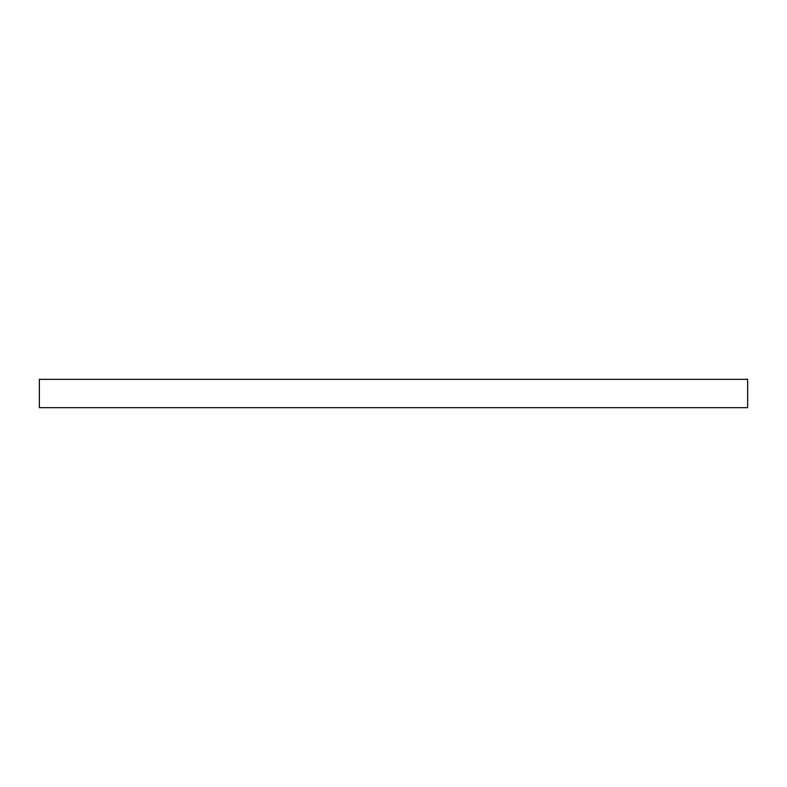 <?xml version="1.0" encoding="UTF-8"?>
<svg xmlns="http://www.w3.org/2000/svg" width="787" height="787" viewBox="0 0 787 787"><rect width="100%" height="100%" fill="white"/><g stroke="black" fill="none" stroke-linecap="round" stroke-linejoin="round"><path stroke-width="1.18" d="M39.35 379.334L39.35 407.666L747.65 407.666L747.65 379.334L39.35 379.334L39.35 407.666L747.65 407.666L747.65 379.334L39.35 379.334"/></g></svg>
